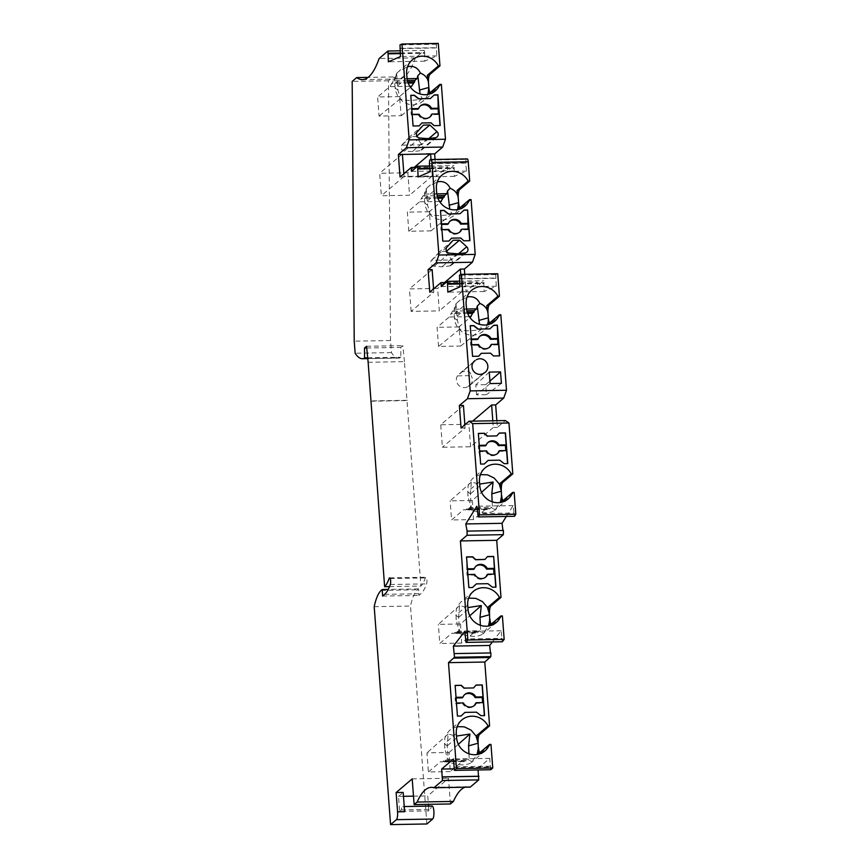 <?xml version="1.0" encoding="UTF-8"?>
<svg xmlns="http://www.w3.org/2000/svg" width="868" height="868" viewBox="0 0 868 868"><rect width="100%" height="100%" fill="white"/><g stroke="black" fill="none" stroke-linecap="round" stroke-linejoin="round"><path stroke-width="0.65" stroke-dasharray="4.34 3.25" d="M490.691 769.742L489.769 758.382L477.953 768.419L478.062 769.959M470.228 787.124A109.661 29.111 -91 0 0 467.602 786.723A109.661 29.111 -91 0 0 464.988 787.222M450.427 803.963L448.496 778.27L427.75 795.902L428.38 804.343M428.521 806.112L428.879 810.886L430.615 809.41A6.575 1.747 89 0 1 432.069 806.046M426.872 823.971L410.488 606.048A51.179 13.584 89 0 1 417.508 589.773L418.55 588.895L418.886 595.437L420.893 593.723A60.684 16.101 89 0 0 426.6 583.882A3.656 0.966 89 0 0 426.893 579.781A3.656 0.966 89 0 0 425.928 577.253A3.656 0.966 89 0 0 425.374 577.925A53.371 14.17 89 0 1 420.915 586.063L406.973 400.593L370.679 401.222M368.14 362.271L404.445 361.641L406.973 400.593M404.445 361.641L402.839 345.648L400.788 347.395L400.832 357.225L399.985 357.941A69.451 18.434 -91 0 1 398.792 358.115L367.782 358.647M400.322 53.024L424.702 52.601L424.235 50.387L415.414 57.885A109.661 29.111 89 0 1 398.716 78.988A109.661 29.111 89 0 1 392.976 76.948L388.473 80.778L390.524 340.538L391.435 352.614A69.451 18.434 -91 0 0 398.792 358.115M424.702 52.601L424.669 61.172L436.778 55.899L436.3 44.257L438.275 43.4M441.356 84.424L431.266 92.995A7.313 1.942 89 0 1 431.114 93.104A7.313 1.942 89 0 1 430.137 92.681M435.074 159.473L436.344 176.367L447.552 166.84L447.845 170.757L453.975 165.56L454.409 176.345L466.517 171.072L465.693 162.869L466.04 159.43L467.147 158.942L430.843 159.571M471.085 199.597L460.995 208.168A7.313 1.942 89 0 1 460.843 208.277A7.313 1.942 89 0 1 459.866 207.843M464.781 274.31L466.073 291.539L477.291 282.002L477.584 285.93L483.704 280.722L484.138 291.518L496.246 286.245L495.769 274.592L497.744 273.735M500.825 314.759L490.735 323.341A7.313 1.942 89 0 1 490.583 323.439A7.313 1.942 89 0 1 489.606 323.015M496.865 420.72L497.364 427.392L505.404 420.568M501.53 501.899L504.091 501.01A7.313 1.942 89 0 1 503.939 501.118A7.313 1.942 89 0 1 502.963 500.684M503.939 501.118L514.181 492.427M514.529 516.297L514.04 512.988L477.747 513.606M506.348 516.438L513.107 505.588L514.04 512.988M466.691 531.346L502.963 530.5M489.747 625.405L492.308 624.515A7.313 1.942 89 0 1 492.156 624.624A7.313 1.942 89 0 1 491.169 624.19M492.156 624.624L502.398 615.944M502.301 641.767L501.878 638.349L465.584 638.978M492.416 641.94L501.075 630.754L501.878 638.349M478.333 753.912L480.894 753.023A7.313 1.942 89 0 1 480.742 753.12A7.313 1.942 89 0 1 479.765 752.697M480.742 753.12L490.984 744.44M490.355 766.194L454.062 766.824M453.682 767.605L489.975 766.976M456.036 697.33L455.092 697.97L455.516 703.677L456.264 703.047L457.447 716.089M456.08 697.959L455.092 697.97M462.199 697.85A7.313 6.89 -130.4 0 1 464.521 694.715M455.136 685.405L455.841 697.34M457.262 716.241L461.038 716.024M480.981 715.677L476.326 712.346L464.792 712.541M480.796 715.84L484.377 715.623M483.4 702.581L482.651 703.21L482.608 702.592M475.545 703.33L482.651 703.21M463.371 702.917L462.622 703.557A7.313 6.89 -130.4 0 0 473.602 706.161L474.351 705.532M455.516 703.677L462.622 703.557M473.342 688.107L476.131 685.036M513.107 505.588L476.814 506.218M477.411 514.637L513.704 514.008M495.769 274.592L459.476 275.221M459.139 278.671L495.433 278.042M495.878 278.281L459.584 278.91M496.246 286.245L459.953 286.874M484.138 291.518L447.845 292.147M459.823 283.977L483.769 283.554M459.693 281.145L483.704 280.722M441.28 286.559L477.584 285.93M459.79 283.359L484.181 282.935M446.011 282.545L477.291 282.002M433.588 288.925L433.826 292.093L411.128 311.384L439.316 310.896L437.624 288.426L434.108 288.491M429.779 292.158L433.826 292.093M432.145 269.612L409.436 288.914L433.555 288.491M444.514 282.577L437.624 288.426M460.745 274.668L462.026 291.605L466.073 291.539M411.128 311.384L409.436 288.914M462.026 291.605L439.316 310.896M446.553 251.199L439.49 251.839L431.494 260.313L451.544 259.966A3.656 3.439 -130.4 0 1 449.7 265.933L442.018 266.812L434.228 266.205A3.656 3.439 -130.4 0 1 431.494 260.313M453.107 240.273L439.49 251.839M458.673 253.64L451.479 259.749L445.935 251.731M457.349 253.792L442.018 266.812M442.81 241.163L448.908 241.054M451.371 238.309L460.582 238.157L463.62 240.957L469.946 240.696M441.942 229.543L440.987 230.183L440.51 210.479M442.626 241.326L441.736 229.553M468.08 229.098L468.123 229.716L468.872 229.076M468.123 229.716L461.016 229.836M448.843 229.423L448.105 230.063A7.313 6.89 49.6 0 0 459.443 232.331M448.105 230.063L440.987 230.183M463.848 210.23L459.921 213.875M449.993 221.221A7.313 6.89 49.6 0 0 447.671 224.356M440.564 224.476L441.552 224.454M429.747 160.059L466.04 159.43M429.4 163.499L465.693 162.869M466.149 163.119L429.844 163.748M466.517 171.072L430.224 171.701M457.664 209.6L454.105 215.297L449.277 218.649L442.962 220.038L437.157 219.127L431.895 216.306L427.403 211.304L425.201 206.02L424.441 198.924C424.126 194.258 424.723 190.841 426.21 188.66L428.369 186.642L437.309 181.857M458.434 209.058L460.843 208.277M426.21 188.66L427.62 205.173L430.116 213.908C431.939 215.991 443.895 216.273 451.87 213.832L449.798 209.177M430.116 213.908L408.806 231.257L431.005 230.877L429.237 211.77L440.217 202.407M431.005 230.877L451.87 213.832M426.416 189.126L425.06 194.063L422.922 195.886L419.515 201.821L407.363 212.139L408.806 231.257M439.577 201.474L419.515 201.821M429.237 211.77L407.363 212.139M437.515 197.112L422.521 197.372M437.928 198.262L421.121 198.555M436.81 193.868L425.06 194.063M422.922 195.886L437.114 195.636M454.409 176.345L418.105 176.974M430.083 168.804L454.04 168.392M430.061 168.197L454.441 167.774M429.953 165.972L453.975 165.56M411.551 171.387L447.845 170.757M416.271 167.383L447.552 166.84M428.705 93.896L431.114 93.104M427.924 94.428L424.984 99.462L420.188 103.183L413.96 104.844L408.134 104.182L402.763 101.578L398.195 96.945L395.472 90.847L394.712 83.751C394.397 79.086 394.983 75.668 396.481 73.498L398.64 71.469L407.58 66.684M399.497 96.598L377.634 96.977L379.066 116.084L401.266 115.704L399.497 96.598L410.477 87.234M409.837 86.301L389.775 86.648L377.634 96.977M407.786 81.939L392.781 82.2L389.775 86.648M408.188 83.089L391.392 83.382M396.481 73.498L395.331 78.901L407.07 78.695M407.385 80.474L393.193 80.713L395.331 78.901M393.193 80.713L392.781 82.2M396.676 73.954L397.891 90.012L400.376 98.735C402.199 100.818 414.155 101.1 422.141 98.659L420.069 94.004M401.266 115.704L422.141 98.659M400.376 98.735L379.066 116.084M436.778 55.899L400.484 56.529M424.669 61.172L388.376 61.802M424.235 50.387L400.213 50.8M415.414 57.885L379.121 58.514M390.524 340.538L354.231 341.167M391.435 352.614L355.142 353.243M392.976 76.948L368.097 77.382M388.473 80.778L352.18 81.408M367.772 358.506L399.985 357.941M374.195 606.678L410.488 606.048M382.582 596.066L418.886 595.437M418.55 588.895L388.213 589.415M389.504 586.616L420.915 586.063M412.191 778.9L448.496 778.27M477.953 768.419L453.997 768.842M489.769 758.382L453.476 759.001M428.879 810.886L399.627 811.396L398.499 796.412L403.468 796.325M413.493 796.151L427.75 795.902M399.627 811.396L401.363 809.92A6.575 1.747 89 0 1 402.828 806.556A6.575 1.747 89 0 1 404.618 811.699M398.499 796.412L403.175 792.441M401.363 809.92L430.615 809.41M407.342 400.278L371.048 400.907M367.696 357.8L400.832 357.225M366.719 347.992L400.788 347.395M366.546 346.278L402.839 345.648M400.354 53.632L424.3 53.219M399.671 48.326L435.964 47.697M436.409 47.946L400.115 48.575M436.3 44.257L400.007 44.886M419.96 150.761L412.289 151.64L404.499 151.032A3.656 3.439 -130.4 0 1 401.754 145.14L409.761 136.667L416.206 136.558L421.815 144.793A3.656 3.439 -130.4 0 1 419.96 150.761L435.291 137.741M421.815 144.793L401.754 145.14M427.609 138.62L412.289 151.64M416.814 136.037L416.206 136.558M423.367 125.1L409.761 136.667M413.081 125.99L419.168 125.893M421.631 123.147L430.853 122.985L433.881 125.795L440.206 125.524M412.202 114.381L411.258 115.01L410.824 109.303L411.573 108.674L410.77 95.317M412.886 126.153L412.007 114.381M438.34 113.925L438.394 114.543L439.143 113.914M438.394 114.543L431.287 114.674M419.114 114.261L418.365 114.891A7.313 6.89 49.6 0 0 429.703 117.169M418.365 114.891L411.258 115.01M434.304 94.905L430.181 98.702M420.264 106.048A7.313 6.89 49.6 0 0 417.931 109.184M410.824 109.303L411.823 109.292M400.039 176.996L436.344 176.367M403.859 173.752L404.054 176.432L432.253 175.944L431.016 159.549M430.593 153.962L429.975 153.972M414.144 167.416L407.851 172.765L409.544 195.246L381.356 195.734L379.663 173.253L403.783 172.841M432.253 175.944L409.544 195.246M430.561 153.473L402.405 154.45M404.054 176.432L381.356 195.734M402.372 153.962L379.663 173.253M404.955 172.819L407.851 172.765M460.539 372.925L461.917 372.014C467.592 370.083 470.662 371.287 471.118 375.638L457.447 375.877L473.678 361.761M457.447 375.877A7.682 7.237 49.6 0 0 467.961 386.586L469.132 385.848A7.682 7.237 49.6 0 0 471.118 375.638M476.554 394.897L475.794 384.871L485.7 384.698L486.449 394.723L476.554 394.897L490.105 383.558M501.411 383.363L486.449 394.723M489.237 372.101L475.794 384.871M485.7 384.698L489.91 381.074M472.55 356.336L478.637 356.227M481.1 353.482L490.322 353.319L493.349 356.13L499.686 355.858M471.671 344.715L470.727 345.356L470.293 339.648L471.042 339.008L470.239 325.652M472.355 356.488L471.476 344.715M497.809 344.26L497.863 344.889L498.612 344.249M493.588 325.402L489.65 329.048M497.863 344.889L490.756 345.008M478.583 344.596L477.834 345.236A7.313 6.89 49.6 0 0 489.172 347.504M477.834 345.236L470.727 345.356M479.733 336.393A7.313 6.89 49.6 0 0 477.411 339.518M470.293 339.648L471.291 339.627M487.393 324.773A17.544 16.525 -130.4 0 1 482.771 331.457A17.544 16.525 -130.4 0 1 465.118 333.583A17.544 16.525 -130.4 0 1 454.496 318.372L454.181 314.097C453.866 309.431 454.452 306.003 455.95 303.833L458.109 301.814L467.049 297.019M450.253 771.598L428.391 771.977L426.947 752.86L449.147 752.48L450.253 771.598L462.362 761.279L464.206 761.583L465.595 760.39L466.149 761.052L468.275 759.229L446.51 759.609L448.398 761.8L447.194 745.742L448.148 734.089L456.481 736.086M488.174 324.231L490.583 323.439M455.95 303.833L457.36 320.346L459.845 329.07C461.667 331.164 473.624 331.446 481.61 329.005L479.537 324.35M459.845 329.07L438.535 346.43L460.734 346.039L458.977 326.932L469.946 317.579M460.734 346.039L481.61 329.005M456.145 304.288L454.799 309.236L452.662 311.059L449.244 316.994L437.103 327.312L438.535 346.43M469.306 316.646L449.244 316.994M458.977 326.932L437.103 327.312M467.255 312.274L452.25 312.534M467.657 313.435L450.861 313.728M466.539 309.03L454.799 309.236M452.662 311.059L466.854 310.809M492.807 420.785L493.306 427.468L497.364 427.392M463.436 405.475L440.727 424.777L464.847 424.354M465.4 424.344L468.915 424.289L472.626 421.132M493.306 427.468L470.608 446.76L442.42 447.248L440.727 424.777M470.608 446.76L468.915 424.289M464.879 424.788L465.118 427.957L442.42 447.248M461.071 428.022L465.118 427.957M479.234 445.327L478.29 445.968L480.644 464.076M479.288 445.946L478.29 445.968M485.396 445.837A7.313 6.89 -130.4 0 1 487.729 442.702M478.344 433.392L479.038 445.327M480.46 464.239L484.062 464.174M504.178 463.675L499.523 460.333L487.99 460.528M503.993 463.827L507.585 463.61M506.597 450.568L505.86 451.197L505.805 450.579M498.742 451.327L505.86 451.197M486.579 450.915L485.83 451.544A7.313 6.89 -130.4 0 0 496.811 454.148L497.559 453.519M478.724 451.675L485.83 451.544M496.539 436.094L499.339 433.034M480.427 474.622L476.206 476.044L472.68 478.463L469.805 481.968L468.036 486.199L467.863 496.051L471.443 510.004C481.751 513.628 489.444 513.791 494.51 510.503L500.315 502.518M492.178 501.791L492.503 508.464L495.368 509.592M471.443 510.004L470.391 493.74L471.346 482.087L479.678 484.073M471.346 482.087L450.145 500.858L472.355 500.467L481.545 492.308M472.355 500.467L473.461 519.585L485.57 509.266L487.404 509.57L488.803 508.377L489.346 509.039L491.483 507.227L469.718 507.596L471.606 509.787M492.503 508.464L491.483 507.227M488.803 508.377L467.006 508.756L467.57 509.418L469.718 507.596M467.006 508.756L465.617 509.95L463.729 509.646L451.588 519.965L450.145 500.858M487.404 509.57L465.617 509.95M467.57 509.418L489.346 509.039M473.461 519.585L451.588 519.965M485.57 509.266L463.729 509.646M466.55 556.898L466.93 575.18L474.036 575.05A7.313 6.89 -130.4 0 0 485.017 577.665L485.765 577.025M484.756 559.6L487.545 556.54M494.814 574.073L494.066 574.714L494.022 574.084M486.959 574.833L494.066 574.714M473.613 569.343A7.313 6.89 -130.4 0 1 475.935 566.218M467.494 569.451L466.507 569.473M466.93 575.18L467.874 574.54M467.678 574.54L468.677 587.745L472.279 587.679M492.395 587.18L487.74 583.838L476.206 584.045M492.199 587.332L495.802 587.278M474.785 574.421L474.036 575.05M468.644 598.128L464.423 599.549L460.897 601.969L458.022 605.473L456.243 609.705L456.069 619.557L459.66 633.51C469.968 637.134 477.65 637.307 482.727 634.009L488.521 626.023M480.384 625.296L480.72 631.969L483.574 633.097M459.66 633.51L458.608 617.246L459.563 605.593L467.895 607.578M459.563 605.593L438.362 624.363L460.561 623.973L469.762 615.813M460.561 623.973L461.667 643.101L473.776 632.772L475.621 633.076L477.009 631.893L477.552 632.544L479.689 630.732L457.924 631.112L459.812 633.304M480.72 631.969L479.689 630.732M477.009 631.893L455.223 632.262L455.787 632.924L457.924 631.112M455.223 632.262L453.823 633.456L451.946 633.152L439.794 643.47L438.362 624.363M475.621 633.076L453.823 633.456M455.787 632.924L477.552 632.544M461.667 643.101L439.794 643.47M473.776 632.772L451.946 633.152M501.075 630.754L464.781 631.383M465.226 639.911L501.52 639.282M490.474 653.051L454.181 653.68M457.23 726.635L453.009 728.046L449.483 730.465L446.608 733.981L444.828 738.201L444.655 748.053L448.246 762.017C458.554 765.641 466.235 765.804 471.313 762.516L477.107 754.531M468.97 753.804L469.306 760.476L472.17 761.605M448.148 734.089L426.947 752.86M449.147 752.48L458.347 744.321M469.306 760.476L468.275 759.229M465.595 760.39L443.808 760.769L444.373 761.431L446.51 759.609M443.808 760.769L442.409 761.952L440.532 761.659L428.391 771.977M464.206 761.583L442.409 761.952M444.373 761.431L466.149 761.052M462.362 761.279L440.532 761.659M446.944 247.141L431.7 260.096M465.02 252.913L449.7 265.933M449.559 253.174L434.228 266.205M424.441 198.924L436.398 188.757M436.723 193.043L424.767 203.21L427.62 205.173M406.994 77.87L395.027 88.037L397.891 90.012M394.712 83.751L406.669 73.596M390.199 578.533L425.374 577.925M390.307 584.511L426.6 583.882M384.6 594.352L420.893 593.723M381.215 590.403L417.508 589.773M428.944 138.468L421.75 144.587M417.204 131.969L401.96 144.923M419.819 138.012L404.499 151.032M473.103 362.509L461.917 372.014M467.961 386.586L483.53 373.359M484.702 372.622L469.132 385.848M454.181 314.097L466.138 303.93M466.463 308.216L454.496 318.372L457.36 320.346M479.494 481.599L467.537 491.765L470.391 493.74M479.82 485.885L467.863 496.051M467.711 605.105L455.743 615.271L458.608 617.246M468.026 609.39L456.069 619.557M456.297 733.612L444.329 743.778L447.194 745.742M456.611 737.898L444.655 748.053M464.141 695.018L464.89 694.389M451.469 265.174L466.789 252.154M459.074 232.667L459.823 232.027M449.613 221.524L450.362 220.884M441.953 175.097L428.369 186.642M464.998 206.117L453.042 216.284M435.269 90.956L423.302 101.111M412.224 59.925L398.64 71.469M389.624 577.882L425.928 577.253M467.602 786.723L431.309 787.352M402.828 806.556L404.228 806.535M362.423 79.617L398.716 78.988M421.729 150.001L437.06 136.981M429.345 117.495L430.094 116.865M419.873 106.352L420.622 105.722M459.563 373.663L474.373 361.088M469.913 385.273L485.483 372.046M488.814 347.84L489.563 347.2M479.342 336.697L480.091 336.057M471.693 290.27L458.109 301.814M494.738 321.29L482.771 331.457M487.339 443.005L488.087 442.376M485.049 467.939L473.093 478.105M508.095 498.959L494.51 510.503M475.555 566.522L476.293 565.882M473.255 591.444L461.299 601.611M496.312 622.465L482.727 634.009M461.841 719.952L449.884 730.107M484.897 750.972L471.313 762.516"/><path stroke-width="1.3" d="M478.062 769.959L478.745 779.898L470.228 787.124L433.935 787.753A109.661 29.111 -91 0 0 431.309 787.352A109.661 29.111 -91 0 0 417.117 802.054L414.134 804.593L412.191 778.9L396.123 792.56L397.577 811.83A6.575 1.747 -91 0 1 396.372 819.674L390.578 824.6L374.195 606.678A51.179 13.584 89 0 1 381.215 590.403L382.245 589.513L382.582 596.066L384.6 594.352A60.684 16.101 89 0 0 390.307 584.511A3.656 0.966 89 0 0 390.6 580.41A3.656 0.966 89 0 0 389.624 577.882A3.656 0.966 89 0 0 389.081 578.555A53.371 14.17 89 0 1 384.622 586.692L368.14 362.271L366.546 346.278L364.495 348.025L364.538 357.855L363.692 358.571L367.772 358.506M464.988 787.222A109.661 29.111 -91 0 0 453.411 801.424L450.427 803.963L414.134 804.593M428.38 804.343L428.521 806.112M404.228 806.535L432.069 806.046A6.575 1.747 89 0 1 433.87 811.2A6.575 1.747 -91 0 1 432.665 819.045L426.872 823.971L390.578 824.6M367.782 358.647L362.499 358.734A69.451 18.434 -91 0 1 355.142 353.243L354.231 341.167L352.18 81.408L356.683 77.578A109.661 29.111 89 0 0 362.423 79.617A109.661 29.111 89 0 0 379.121 58.514L387.942 51.017L388.376 61.802L400.484 56.529L400.007 44.886L401.971 44.029L438.275 43.4L439.957 65.87L429.866 74.442A7.313 1.942 -91 0 0 428.532 83.165L427.306 75.342L429.866 74.442M430.137 92.681A7.313 1.942 89 0 1 428.857 87.451L428.532 83.165C428.076 78.5 425.363 75.136 420.394 73.086C417.768 67.671 413.493 65.534 407.58 66.684M401.971 44.029L409.175 139.857L406.387 147.69L442.68 147.061L445.479 139.238L441.356 84.424L439.816 84.446L428.705 93.896L428.857 87.451L427.924 94.428M442.68 147.061L434.651 153.886L435.074 159.473M459.606 189.615A7.313 1.942 -91 0 0 458.271 198.338L457.045 190.515L459.606 189.615L469.696 181.043L468.243 161.784A3.656 0.966 -91 0 0 467.244 158.92A3.656 0.966 -91 0 0 467.147 158.942M459.866 207.843A7.313 1.942 89 0 1 458.597 202.624L458.271 198.338C457.805 193.672 455.092 190.309 450.134 188.248C447.508 182.833 443.233 180.707 437.309 181.857M468.243 161.784L431.949 162.414L438.915 255.029L436.127 262.863L472.42 262.234L475.208 254.4L471.085 199.597L469.555 199.618A17.544 16.525 -130.4 0 1 464.998 206.117A17.544 16.525 -130.4 0 1 447.335 208.255A17.544 16.525 -130.4 0 1 436.723 193.043L436.398 188.757A17.544 16.525 49.6 0 1 441.953 175.097A17.544 16.525 49.6 0 1 468.156 181.065L469.696 181.043M472.42 262.234L464.38 269.058L464.781 274.31M469.1 421.197L505.404 420.568L508.963 422.998L472.669 423.627L469.1 421.197L461.071 428.022L459.378 405.551L467.418 398.716L470.206 390.893L461.44 274.364L497.744 273.735L499.425 296.205L489.335 304.787A7.313 1.942 -91 0 0 488 313.511L486.774 305.677L489.335 304.787M489.606 323.015A7.313 1.942 89 0 1 488.326 317.786L488 313.511C487.545 308.845 484.832 305.482 479.863 303.42C477.237 298.006 472.962 295.869 467.049 297.019M499.425 296.205L497.896 296.238A17.544 16.525 49.6 0 0 471.693 290.27A17.544 16.525 49.6 0 0 466.138 303.93L466.463 308.216A17.544 16.525 -130.4 0 0 477.075 323.417A17.544 16.525 -130.4 0 0 494.738 321.29A17.544 16.525 -130.4 0 0 499.284 314.791L500.825 314.759L506.5 390.264L503.711 398.086L495.671 404.922L496.865 420.72M508.963 422.998L512.793 473.885L502.702 482.456A7.313 1.942 -91 0 0 501.368 491.179L501.53 501.899L512.641 492.46L514.181 492.427L515.82 514.225L514.529 516.297L478.235 516.927L476.814 506.218L465.758 523.947L467.136 531.118L467.06 535.285L460.409 540.938L467.863 640.009L466.007 642.396L464.781 631.383L453.378 646.096L454.485 657.26L448.485 662.653L456.459 768.614L454.398 770.372L453.476 759.001L441.649 769.048L442.452 780.516L433.935 787.753M502.963 500.684A7.313 1.942 89 0 1 501.682 495.465L500.315 502.518M506.348 516.438L502.051 523.317L465.758 523.947M502.963 530.5L502.051 523.317M467.136 531.118L503.429 530.489L503.353 534.655L496.713 540.308L500.999 597.39L490.908 605.962A7.313 1.942 -91 0 0 489.574 614.685L489.747 625.405L500.858 615.965L502.398 615.944L504.156 639.38L502.301 641.767L466.007 642.396M491.169 624.19A7.313 1.942 89 0 1 489.899 618.971L488.521 626.023M492.416 641.94L489.682 645.466L490.463 652.964M454.626 653.582L490.919 652.953L490.789 656.631L484.789 662.034L489.585 725.887L479.494 734.469A7.313 1.942 -91 0 0 478.159 743.192L478.333 753.912L489.444 744.473L490.984 744.44L492.753 767.985L490.691 769.742L454.398 770.372M479.765 752.697A7.313 1.942 89 0 1 478.485 747.467L477.107 754.531M472.669 423.627L479.527 514.854L478.235 516.927M436.127 262.863L428.087 269.688L429.779 292.158L440.987 282.632L441.28 286.559L447.411 281.351L447.845 292.147L459.953 286.874L459.476 275.221L461.44 274.364M431.949 162.414A3.656 0.966 -91 0 0 430.951 159.549A3.656 0.966 -91 0 0 430.843 159.571L429.747 160.059L429.4 163.499L430.224 171.701L418.105 176.974L417.736 169.021L430.083 168.804M406.387 147.69L398.358 154.515L400.039 176.996L411.258 167.47L411.551 171.387L417.671 166.189L417.736 169.021M362.499 358.734A69.451 18.434 -91 0 0 363.692 358.571M453.801 658.139L490.094 657.51M490.789 656.631L454.485 657.26M492.753 767.985L456.459 768.614M476.51 712.183L464.977 712.389L461.049 716.024L457.447 716.089L455.136 685.405L461.277 685.297L464.315 688.107L473.527 687.944L476.131 685.036L482.272 684.939L484.583 715.623L480.981 715.677L476.51 712.183M489.444 744.473A17.544 16.525 -130.4 0 1 484.897 750.972A17.544 16.525 -130.4 0 1 467.234 753.098A17.544 16.525 -130.4 0 1 456.611 737.898L456.297 733.612A17.544 16.525 49.6 0 1 461.841 719.952A17.544 16.525 49.6 0 1 488.044 725.919L476.933 735.359L479.494 734.469M489.585 725.887L488.044 725.919M448.485 662.653L484.789 662.034M456.036 697.33L462.948 697.21L462.199 697.85L456.08 697.959M462.948 697.21A7.313 6.89 -130.4 0 1 475.859 696.993L475.121 697.622A7.313 6.89 -130.4 0 0 464.521 694.715M482.608 702.592L482.228 697.503L475.121 697.622M482.228 697.503L482.977 696.863L475.859 696.993M484.377 715.623L483.4 702.581L476.293 702.7A7.313 6.89 -130.4 0 1 463.371 702.917L456.47 703.047M464.977 712.389L461.038 716.024M476.293 702.7L475.545 703.33A7.313 6.89 -130.4 0 1 473.971 705.836M475.989 685.199L482.272 684.939M473.527 687.944L464.315 688.107M455.147 685.557L461.277 685.297M461.092 685.46L464.13 688.259M482.977 696.863L482.087 685.091M467.418 398.716L503.711 398.086M470.206 390.893L506.5 390.264M447.476 284.183L459.823 283.977M447.411 281.351L459.693 281.145M447.877 283.565L459.79 283.359M440.987 282.632L446.011 282.545M428.087 269.688L432.145 269.612L433.588 288.925M475.208 254.4L438.915 255.029M460.745 274.668L460.333 269.123L464.38 269.058M434.108 288.491L433.555 288.491M460.333 269.123L444.514 282.577M459.552 240.165L466.724 246.794A3.656 3.439 49.6 0 1 465.02 252.913L457.349 253.792L449.559 253.174A3.656 3.439 49.6 0 1 446.944 247.141L453.107 240.273L459.552 240.165L446.553 251.199M451.555 238.157L460.767 237.995L463.805 240.805L469.946 240.696L467.635 210.013L464.033 210.078L460.105 213.712L448.572 213.919L444.112 210.425L440.51 210.479L442.81 241.163L448.951 241.054L451.555 238.157L448.908 241.054M441.942 229.543L448.843 229.423A7.313 6.89 49.6 0 0 461.765 229.206L468.872 229.076L469.751 240.696M467.635 210.013L468.08 229.098M461.765 229.206L461.016 229.836A7.313 6.89 49.6 0 1 459.443 232.331M441.508 223.835L448.42 223.716A7.313 6.89 49.6 0 1 461.342 223.499L468.449 223.369M463.87 210.23L467.451 210.175M460.105 213.712L448.387 214.071L443.917 210.577L440.521 210.642M461.342 223.499L460.593 224.128L467.7 224.009M460.593 224.128A7.313 6.89 49.6 0 0 449.993 221.221M448.42 223.716L447.671 224.356L441.552 224.454M468.156 181.065L457.045 190.515M469.555 199.618L458.434 209.058L458.597 202.624L457.664 209.6M440.217 202.407L444.698 195.506L446.825 193.694L447.552 190.895L449.798 209.177M441.345 201.441L439.577 201.474M444.308 196.993L437.515 197.112M442.919 198.175L437.928 198.262M446.825 193.694L436.81 193.868M447.552 190.895L450.134 188.248M437.114 195.636L444.698 195.506M418.148 168.403L430.061 168.197M417.671 166.189L429.953 165.972M411.258 167.47L416.271 167.383M439.816 84.446A17.544 16.525 -130.4 0 1 435.269 90.956A17.544 16.525 -130.4 0 1 417.606 93.082A17.544 16.525 -130.4 0 1 406.994 77.87L406.669 73.596A17.544 16.525 49.6 0 1 412.224 59.925A17.544 16.525 49.6 0 1 438.427 65.903L427.306 75.342M438.427 65.903L439.957 65.87M410.477 87.234L411.606 86.268L409.837 86.301M411.606 86.268L414.579 81.82L407.786 81.939M413.179 83.013L408.188 83.089M420.394 73.086L417.823 75.722L420.069 94.004M417.823 75.722L417.096 78.521L407.07 78.695M407.385 80.474L414.958 80.333L417.096 78.521M414.579 81.82L414.958 80.333M400.213 50.8L387.942 51.017M368.097 77.382L356.683 77.578M388.213 589.415L382.245 589.513M384.622 586.692L389.504 586.616M478.745 779.898L442.452 780.516M453.411 801.424L417.117 802.054M442.691 776.936L478.984 776.317M478.539 776.242L442.246 776.871M453.997 768.842L441.649 769.048M403.468 796.325L413.493 796.151M396.123 792.56L403.175 792.441L404.618 811.699L397.577 811.83M364.538 357.855L367.696 357.8M364.495 348.025L366.719 347.992M388.007 53.849L400.354 53.632M388.408 53.23L400.322 53.024M445.479 139.238L409.175 139.857M429.812 124.992L423.367 125.1L417.204 131.969A3.656 3.439 49.6 0 0 419.819 138.012L427.609 138.62L435.291 137.741A3.656 3.439 49.6 0 0 436.995 131.632L429.812 124.992L416.814 136.037M434.076 125.632L440.206 125.524L437.906 94.84L434.304 94.905L430.365 98.551L418.843 98.746L414.372 95.252L410.77 95.317L413.081 125.99L419.222 125.893L421.826 122.985L431.038 122.822L434.076 125.632M419.168 125.893L421.826 122.985M412.202 114.381L419.114 114.261A7.313 6.89 49.6 0 0 432.036 114.033L439.143 113.914L440.011 125.524M437.906 94.84L438.34 113.925M432.036 114.033L431.287 114.674A7.313 6.89 49.6 0 1 429.703 117.169M411.779 108.674L418.68 108.543A7.313 6.89 49.6 0 1 431.602 108.326L438.709 108.207M434.13 95.068L437.722 95.003M430.365 98.551L418.658 98.909L414.188 95.404L410.781 95.469M431.602 108.326L430.853 108.956L437.96 108.836M430.853 108.956A7.313 6.89 49.6 0 0 420.264 106.048M418.68 108.543L417.931 109.184L411.823 109.292M431.016 159.549L430.593 153.962L434.651 153.886M398.358 154.515L402.405 154.45L403.859 173.752M429.975 153.972L414.144 167.416M402.405 154.45L430.593 153.962M403.783 172.841L404.955 172.819M470.239 325.652L472.55 356.336L478.691 356.227L481.295 353.319L490.507 353.167L493.545 355.967L499.686 355.858L497.375 325.185L493.773 325.24L489.845 328.885L478.311 329.081L473.841 325.587L470.239 325.652M476.326 359.775A7.682 7.237 49.6 0 1 485.483 372.046A7.682 7.237 49.6 0 1 484.702 372.622L483.53 373.359A7.682 7.237 49.6 0 1 474.373 361.088A7.682 7.237 49.6 0 1 475.154 360.513L473.103 362.509M500.554 371.905L501.411 383.363L490.105 383.558L489.237 372.101L500.554 371.905L489.91 381.074M478.637 356.227L481.295 353.319M471.671 344.715L478.583 344.596A7.313 6.89 49.6 0 0 491.505 344.368L498.612 344.249L499.48 355.869M497.375 325.185L497.809 344.26M497.19 325.337L493.599 325.402M478.311 329.081L489.845 328.885M471.248 339.008L478.149 338.889A7.313 6.89 49.6 0 1 491.071 338.661L498.178 338.542M478.127 329.243L473.657 325.75L470.25 325.804M491.505 344.368L490.756 345.008A7.313 6.89 49.6 0 1 489.172 347.504M491.071 338.661L490.322 339.301L497.429 339.171M490.322 339.301A7.313 6.89 49.6 0 0 479.733 336.393M471.291 339.627L477.411 339.518L478.149 338.889M497.896 296.238L486.774 305.677M499.284 314.791L488.174 324.231L488.326 317.786A17.544 16.525 -130.4 0 1 487.393 324.773M469.946 317.579L474.427 310.679L476.565 308.856L477.291 306.068L479.537 324.35M471.085 316.614L469.306 316.646M474.047 312.165L467.255 312.274M472.659 313.348L467.657 313.435M476.565 308.856L466.539 309.03M477.291 306.068L479.863 303.42M466.854 310.809L474.427 310.679M492.807 420.785L491.624 404.987L495.671 404.922M459.378 405.551L463.436 405.475L464.879 424.788M464.847 424.354L465.4 424.344M491.624 404.987L472.626 421.132M479.527 514.854L515.82 514.225M499.708 460.17L488.185 460.376L484.246 464.011L480.644 464.076L478.344 433.392L484.485 433.284L487.512 436.094L496.735 435.931L499.339 433.034L505.48 432.926L507.78 463.61L504.178 463.675L499.708 460.17M512.641 492.46A17.544 16.525 -130.4 0 1 508.095 498.959A17.544 16.525 -130.4 0 1 490.431 501.086A17.544 16.525 -130.4 0 1 479.82 485.885L479.494 481.599A17.544 16.525 49.6 0 1 485.049 467.939A17.544 16.525 49.6 0 1 511.252 473.906L500.142 483.346L502.702 482.456M512.793 473.885L511.252 473.906M479.234 445.327L486.145 445.208L485.396 445.837L479.288 445.946M486.145 445.208A7.313 6.89 -130.4 0 1 499.067 444.98L498.319 445.62A7.313 6.89 -130.4 0 0 487.729 442.702M505.805 450.579L505.426 445.49L498.319 445.62M505.426 445.49L506.174 444.861L499.067 444.98M507.585 463.61L506.597 450.568L499.491 450.687A7.313 6.89 -130.4 0 1 486.579 450.915L479.668 451.034M488.185 460.376L484.236 464.011M499.491 450.687L498.742 451.327A7.313 6.89 -130.4 0 1 497.169 453.823M499.198 433.186L505.48 432.926M496.735 435.931L487.512 436.094M478.355 433.555L484.485 433.284M484.29 433.447L487.328 436.257M506.174 444.861L505.284 433.089M500.142 483.346L501.368 491.179L499.209 483.91L494.228 478.084L487.534 474.839L480.427 474.622M492.178 501.791L491.776 493.859L493.111 482.033L479.678 484.073M481.545 492.308L493.111 482.033M460.409 540.938L496.713 540.308M503.353 534.655L467.06 535.285M504.156 639.38L467.863 640.009M487.545 556.54L493.686 556.431L495.997 587.115L492.395 587.18L487.924 583.687L476.391 583.882L472.463 587.528L468.861 587.582L466.55 556.898L472.691 556.8L475.729 559.6L484.941 559.437L487.545 556.54M500.858 615.965A17.544 16.525 -130.4 0 1 496.312 622.465A17.544 16.525 -130.4 0 1 478.648 624.602A17.544 16.525 -130.4 0 1 468.026 609.39L467.711 605.105A17.544 16.525 49.6 0 1 473.255 591.444A17.544 16.525 49.6 0 1 499.458 597.412L488.348 606.862L490.908 605.962M500.999 597.39L499.458 597.412M494.022 574.084L493.642 568.996L494.38 568.366L487.274 568.486A7.313 6.89 -130.4 0 0 474.362 568.714L467.451 568.833M494.38 568.366L493.686 556.431M487.404 556.692L493.501 556.594M466.561 557.061L472.507 556.952L475.545 559.762L484.941 559.437M495.791 587.115L494.814 574.073L487.707 574.193A7.313 6.89 -130.4 0 1 474.785 574.421L467.874 574.54M487.707 574.193L486.959 574.833A7.313 6.89 -130.4 0 1 485.386 577.328M493.642 568.996L486.525 569.126A7.313 6.89 -130.4 0 0 475.935 566.218M474.362 568.714L473.613 569.343L467.494 569.451M476.391 583.882L472.442 587.528M487.274 568.486L486.525 569.126M488.348 606.862L489.574 614.685L487.415 607.426L482.445 601.589L475.751 598.356L468.644 598.128M480.384 625.296L479.993 617.365L481.328 605.549L467.895 607.578M469.762 615.813L481.328 605.549M489.682 645.466L453.378 646.096M476.933 735.359L478.159 743.192L476 735.923L471.031 730.096L464.337 726.852L457.23 726.635M468.97 753.804L468.579 745.862L469.913 734.046L456.481 736.086M458.347 744.321L469.913 734.046M466.724 246.794L458.673 253.64M458.597 202.624L449.006 205.304M428.857 87.451L419.277 90.131M389.081 578.555L390.199 578.533M432.665 819.045L396.372 819.674M436.995 131.632L428.944 138.468M475.154 360.513L473.678 361.761M488.326 317.786L478.745 320.466M501.368 491.179L491.776 493.859M489.574 614.685L479.993 617.365M478.159 743.192L468.579 745.862M467.244 158.92L430.951 159.549"/></g></svg>
